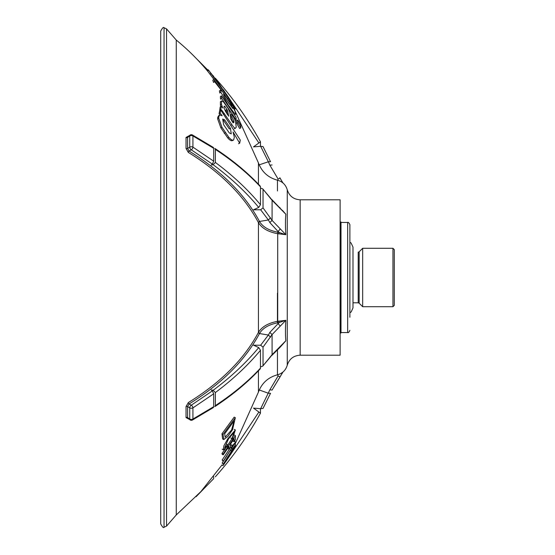 <?xml version="1.0" encoding="UTF-8"?>
<svg xmlns="http://www.w3.org/2000/svg" width="555" height="555" viewBox="0 0 555 555"><rect width="100%" height="100%" fill="white"/><g stroke="black" fill="none" stroke-linecap="round" stroke-linejoin="round"><path stroke-width="0.83" d="M222.014 464.958L200.903 491.577L176.254 514.95L176.254 40.05C187.84 49.52 198.406 60.009 207.958 71.533M188.339 418.741A1.11 0.638 -117.3 0 0 188.318 418.865L186.043 417.554L186.043 406.531L188.318 402.59C220.765 382.562 244.124 359.196 258.387 332.48L258.443 332.383C261.814 326.798 268.148 323.114 277.451 321.338L285.846 320.325C285.312 328.366 285.312 335.171 285.846 340.749L282.405 344.676M282.405 210.317L285.846 214.251C285.312 219.829 285.312 226.634 285.846 234.675L277.451 233.662C268.134 231.872 261.793 228.188 258.443 222.617L258.387 222.513C244.124 195.804 220.765 172.439 188.318 152.41L186.043 148.469L186.043 137.446L188.318 136.135A1.11 0.638 117.3 0 0 188.339 136.259M231.289 125.062L231.948 124.708C233.537 127.15 234.709 128.316 235.466 128.212L236.25 127.213L235.362 120.761L231.955 114.052L230.818 114.698L230.769 117.459L232.684 121.628L233.828 121.011L233.905 122.01L233.024 122.482M234.314 128.795L235.556 128.17L234.314 128.795M232.746 122.766L233.891 122.156L233.69 122.766L232.018 121.205L230.894 119.082L229.819 112.464L228.23 108.586L223.422 101.815L221.556 100.92L220.418 101.669L220.391 105.124L221.48 104.423L222.798 108.045L221.265 106.248L220.182 106.942L219.766 109.994L220.848 109.314L222.347 110.938L231.948 124.708M220.391 105.124L220.814 106.539M214.514 80.184L207.625 71.13L208.645 70.27L208.083 69.729M221.618 98.478L220.529 99.199L220.384 96.577L221.473 95.842L236.035 117.299L236.18 119.935L221.618 98.478L221.473 95.842M240.815 127.9L239.635 128.482L236.714 123.397L236.576 120.768L237.741 120.151L240.676 125.257L240.815 127.9L237.88 122.794L237.741 120.151M219.1 115.44L217.754 117.174L217.643 118.867L220.848 127.83L227.751 137.924C229.819 140.242 231.386 141.116 232.448 140.561L233.593 140.02C232.524 140.575 230.956 139.694 228.875 137.369L221.938 127.227L218.712 118.222L218.83 116.522L219.752 114.941L222.146 115.745M219.933 114.843L219.072 113.706L219.648 110.709L220.73 110.036L240.273 140.061L239.677 143.218L233.058 131.944M227.037 455.773L222.139 463.057L223.242 464.105L235.521 444.777L232.58 448.717L231.178 451L232.989 448.752L223.242 464.105M230.561 447.372L222.139 460.039L223.242 461.281L235.521 442.252L232.58 445.492L231.178 447.739L232.989 445.956L223.242 461.281M232.58 445.492L231.435 444.826L230.526 446.289M225.365 448.676L222.028 453.393L222.09 454.17L223.186 454.885L229.042 446.456L229.076 449.231L230.505 447.066L230.471 444.291L234.113 438.547L234.127 441.752L235.452 439.581L235.375 435.599L223.124 454.108L223.186 454.885M231.851 438.838L227.619 445.367M233.01 440.323L232.982 441.1L234.127 441.752M231.969 438.61L230.831 437.971L232.281 439.081L235.369 429.993L227.869 438.665L223.901 445.734L223.283 449.855L227.293 446.477L227.772 444.839L224.692 447.566L228.473 438.936L234.189 432.178L231.969 438.61L232.281 439.081M223.727 439.588L222.631 438.936L221.972 433.795L234.175 417.145L235.327 417.7L232.524 429.73L227.821 436.473L223.727 439.595L223.068 434.426L235.327 417.7M228.792 106.033L220.89 92.269L219.808 93.018L219.426 90.937L220.508 90.181L222.139 91.332M222.118 91.284L214.577 81.627L213.522 82.424L212.815 80.197L213.862 79.386L234.134 107.934L234.793 110.077L233.051 107.268M285.846 340.777L279.914 347.444M300.158 355.2L340.118 355.2L340.118 199.8L300.158 199.8L300.158 355.2C293.595 355.602 289.294 358.932 287.261 365.19C285.769 370.206 282.502 373.418 277.451 374.819L277.451 350.163M164.044 27.75L164.044 527.25C163.558 528.214 162.448 527.104 160.714 523.92L160.714 31.08C162.448 27.896 163.558 26.786 164.044 27.75L166.542 28.895L166.542 526.105L176.254 514.95M282.918 182.928L279.81 177.697M258.727 207.424C246.101 192.169 230.908 177.933 213.148 164.71L215.368 162.442C232.899 175.546 247.939 189.637 260.475 204.726L258.727 207.424L253.489 209.804L260.649 209.776L263.028 207.847L272.089 220.404L285.846 234.675M285.846 214.251L272.089 200.293L262.675 188.832L260.649 188.166M272.089 220.356L272.089 200.293M260.649 366.834L262.675 366.168L272.089 354.687L285.846 340.749M285.846 320.325L272.089 334.568L263.028 347.152L260.649 345.224L253.489 345.196L258.727 347.576L260.475 350.274C247.939 365.363 232.899 379.454 215.368 392.558L213.148 390.29C230.908 377.067 246.101 362.831 258.727 347.576M272.089 354.687L272.089 334.616M282.918 372.072L272.047 390.11L280.129 376.776L278.062 376.068M263.028 146.603L270.542 161.706L268.37 161.762L260.649 146.305L263.008 146.555L270.542 161.706M215.368 78.29L215.326 78.193C232.871 97.833 247.912 119.041 260.462 141.83L253.489 146.888L260.649 146.305M259.185 164.842L268.37 161.762L269.827 165.14L278.062 178.987M258.727 142.753L226.412 94.177M277.708 180.437L278.069 178.967M260.475 141.879L260.475 146.319M263.028 207.847L263.028 189.65M213.148 164.71L211.24 165.05L212.371 164.127L191.26 149.788L189.13 151.071C221.716 171.176 245.164 194.638 259.49 221.459L268.37 219.967L269.827 222.562L278.062 231.511L277.708 232.191L279.179 232.496L278.069 231.49M270.542 217.817L268.37 219.974L260.649 209.776M258.387 222.52L259.553 221.563C262.793 226.905 268.842 230.45 277.708 232.191L277.708 322.809C268.863 324.536 262.813 328.074 259.553 333.43L259.49 333.541C245.164 360.362 221.716 383.824 189.13 403.929L191.26 405.212L212.371 390.873L211.24 389.95L213.148 390.29M213.682 161.186L213.682 148.296L192.925 135.947A2.22 1.311 -61.3 0 0 192.425 134.962A2.22 2.22 0 0 0 190.129 135.066A2.22 1.283 56.2 0 0 189.734 135.989L187.604 137.411L187.604 148.428L189.734 147.151A2.22 1.353 59 0 0 191.26 149.788A2.22 1.221 -58 0 0 192.925 147.117L213.682 161.186L212.371 164.127M213.349 147.45L213.682 148.296M215.368 162.442L215.368 149.399L214.806 148.407C232.448 159.965 247.585 172.543 260.219 186.105M260.212 186.119L260.475 186.855C247.939 173.41 232.899 160.922 215.368 149.399M260.475 204.726L260.475 186.855M263.028 365.35L263.028 347.152M272.089 334.568L269.827 332.41L268.384 335.033L259.49 333.541L258.387 332.487M260.649 345.224L268.363 335.026L270.549 337.176M269.827 332.41L279.172 322.504L277.708 322.809L278.069 323.496M213.363 407.571L192.425 420.038A2.22 1.311 -118.7 0 0 192.925 419.053L213.682 406.704L213.349 407.55M213.682 406.704L213.682 393.814L192.925 407.883A2.22 1.221 -122 0 0 191.26 405.212A2.22 1.353 121 0 0 189.734 407.849L187.604 406.572L187.604 417.589L189.734 419.011A2.22 1.283 123.8 0 0 190.129 419.934A2.22 2.22 0 0 0 192.425 420.038M212.371 390.873L213.682 393.814M260.219 368.895C247.585 382.457 232.448 395.035 214.82 406.621L215.368 405.601L215.368 392.558M215.368 405.601C232.899 394.078 247.939 381.59 260.475 368.145L260.212 368.881M260.475 368.145L260.475 350.274M270.549 393.28L263.008 408.445L270.549 393.28L268.37 393.238L259.553 390.082A1.11 0.375 19.9 0 0 259.254 389.998M263.028 408.397L260.649 408.695L253.489 408.112L260.462 413.17C247.912 435.959 232.871 457.174 215.333 476.807L215.368 476.71M226.135 461.17L258.727 412.247M260.649 408.695L269.827 389.867L278.062 376.006M277.708 374.563L278.069 376.033M213.682 476.676L213.654 478.667M260.475 408.681L260.475 413.121M272.089 390.026L269.827 389.867M280.143 325.986L278.062 323.516M285.846 320.297L279.172 322.504L278.721 321.067M280.171 346.743L279.893 347.43M272.089 354.728L270.174 357.281M270.216 357.191L270.542 356.407M270.223 197.809L270.549 198.6M272.089 200.251L270.181 197.726M280.143 208.229L279.866 207.542M285.846 214.223L271.575 199.28M278.721 233.932L279.179 232.496L285.846 234.709M280.171 229.042L278.09 231.511M272.089 220.404L269.827 222.562M280.171 178.308L278.09 178.974M272.089 164.981L269.827 165.14M229.444 456.12L235.514 445.852L223.013 465.652L229.444 456.12M229.555 455.898L224.359 463.682L234.37 447.816L229.555 455.898M230.443 450.556L231.178 451M222.139 463.057L223.235 463.807M234.487 443.993L235.521 444.583M231.865 448.294L232.58 448.717M234.404 441.301L235.521 441.926M230.38 447.261L231.178 447.739M222.139 460.039L223.235 460.775M234.397 435.071L235.375 435.599M222.028 453.393L223.124 454.108M227.952 448.551L229.076 449.231M226.648 444.173L227.772 444.839M221.972 433.795L223.068 434.426M234.078 420.961L224.706 433.767L225.129 437.18L231.595 429.993L234.078 420.961M230.297 100.427L223.297 89.626M219.072 113.706L220.155 113.04L220.73 110.036M222.146 115.683L220.155 113.04M218.67 115.6L220.182 114.781M217.643 118.867L218.712 118.222M233.038 131.958L234.335 137.231L233.593 140.02M238.504 143.738L239.677 143.218M224.671 119.873L222.68 119.041L223.658 124.736L229.264 132.902L231.255 133.887L230.478 128.392L224.671 119.873L223.568 120.504L229.347 128.989L230.478 128.392M236.714 123.397L237.88 122.794M235.244 120.442L236.18 119.935M218.434 82.737L235.486 108.898L228.473 98.11L208.645 70.27L218.781 83.201M220.89 92.269L220.474 90.215L219.392 90.971M231.934 110.757L232.316 110.535L229.014 105.894M234.578 114.746L235.729 114.101C235.264 114.198 234.127 113.005 232.316 110.535M233.051 107.275L235.119 111.409L235.729 114.101M214.577 81.627L213.862 79.386M225.753 98.887L223.492 94.086L224.935 95.356L230.63 103.681L232.816 108.53L225.753 98.887M224.879 97.43L229.499 104.375L230.63 103.681M220.418 101.669L221.507 100.961L221.48 104.423M221.265 106.248L220.848 109.314M230.769 117.459L231.907 116.821L233.828 121.011M231.955 114.052L231.907 116.821M224.178 106.13L224.858 106.414L227.508 110.459L228.702 116.196L225.448 111.271L224.033 107.906L224.206 106.109M227.037 114.011L225.857 110.008L226.974 109.335M340.118 333L341.006 333L341.006 222L340.118 222M392.954 306.707L392.954 248.293L362.665 248.293L362.665 306.707L392.954 306.707L394.286 305.375L394.286 249.625L392.954 248.293M349.886 317.252L349.886 224.664C348.977 222.756 348.242 222.014 347.666 222.444L347.666 332.556C348.269 332.972 349.012 332.23 349.886 330.336M234.994 444.284L258.443 392.073L258.443 370.782M259.553 333.43A1.11 0.819 28.3 0 1 258.443 332.383L258.443 222.617A1.11 0.826 -28.6 0 1 259.553 221.563M258.443 184.218L258.443 162.934L234.668 110.147M277.451 190.969L277.451 180.181C268.176 177.676 261.835 171.925 258.443 162.934M277.451 293.102L277.451 322.857M277.451 180.181C282.502 181.582 285.769 184.794 287.261 189.81L287.261 365.19M192.925 135.947L192.925 147.117A2.22 1.249 180 0 0 189.734 147.151L189.734 135.989A2.22 1.36 -0 0 1 192.925 135.947M192.925 407.883L192.925 419.053A2.22 1.36 180 0 1 189.734 419.011L189.734 407.849A2.22 1.249 -0 0 0 192.925 407.883M186.043 417.554A1.11 0.68 0 0 1 187.604 417.589L188.02 418.498L190.129 419.934M188.318 402.59A1.11 0.59 59.2 0 0 189.13 403.929L187.604 406.572A1.11 0.624 -0 0 0 186.043 406.531M186.043 148.469A1.11 0.624 0 0 0 187.604 148.428L189.13 151.071A1.11 0.59 -59.2 0 0 188.318 152.41M190.129 135.066L188.006 136.481L187.604 137.411A1.11 0.68 -0 0 1 186.043 137.446M217.754 117.174L218.83 116.522M220.848 127.83L221.938 127.227M224.22 133.304L225.323 132.721M227.751 137.924L228.875 137.369M207.161 70.568L208.153 69.736M210.095 74.217L211.129 73.378M228.022 98.401L228.473 98.11M229.839 101.142L230.283 100.864M225.046 100.684L225.427 100.434M224.074 95.932L224.935 95.356M221.709 111.333L222.347 110.938M223.249 114.219L224.352 113.56M223.936 106.99L224.858 106.414M226.391 111.125L227.508 110.459M226.801 112.394L227.925 111.735M227.148 113.942L228.16 113.352M359.154 303.197L358.211 302.808L358.211 252.192L359.154 251.803L359.154 303.197L362.665 306.707M258.443 392.066C261.835 383.075 268.176 377.324 277.451 374.819M287.261 189.81C289.294 196.068 293.595 199.398 300.158 199.8M176.254 40.05L166.542 28.895M164.044 527.25L166.542 526.105M282.939 372.051L280.129 376.776M213.661 478.667L196.026 496.781M271.575 355.7L279.907 347.451M262.688 366.182L270.236 357.205M262.688 188.818L270.236 197.795M213.363 147.429L192.425 134.962M282.939 182.949L280.157 178.266M213.661 76.333L212.926 75.529M207.736 69.958L196.026 58.226M235.514 445.852L235.049 445.589M223.013 465.652L221.917 464.896M234.217 429.397L235.369 429.993M222.173 449.189L223.27 449.883M219.794 114.913L218.719 115.565M208.076 69.68L207.057 70.541M341.006 332.556L347.666 332.556M341.006 222.444L347.666 222.444M358.211 302.808L352.994 302.808L352.994 307.914L352.994 247.086L351.058 242.979L349.886 242.244M359.154 251.803L362.665 248.293M349.886 312.756L351.19 311.91L352.994 307.914"/></g></svg>
